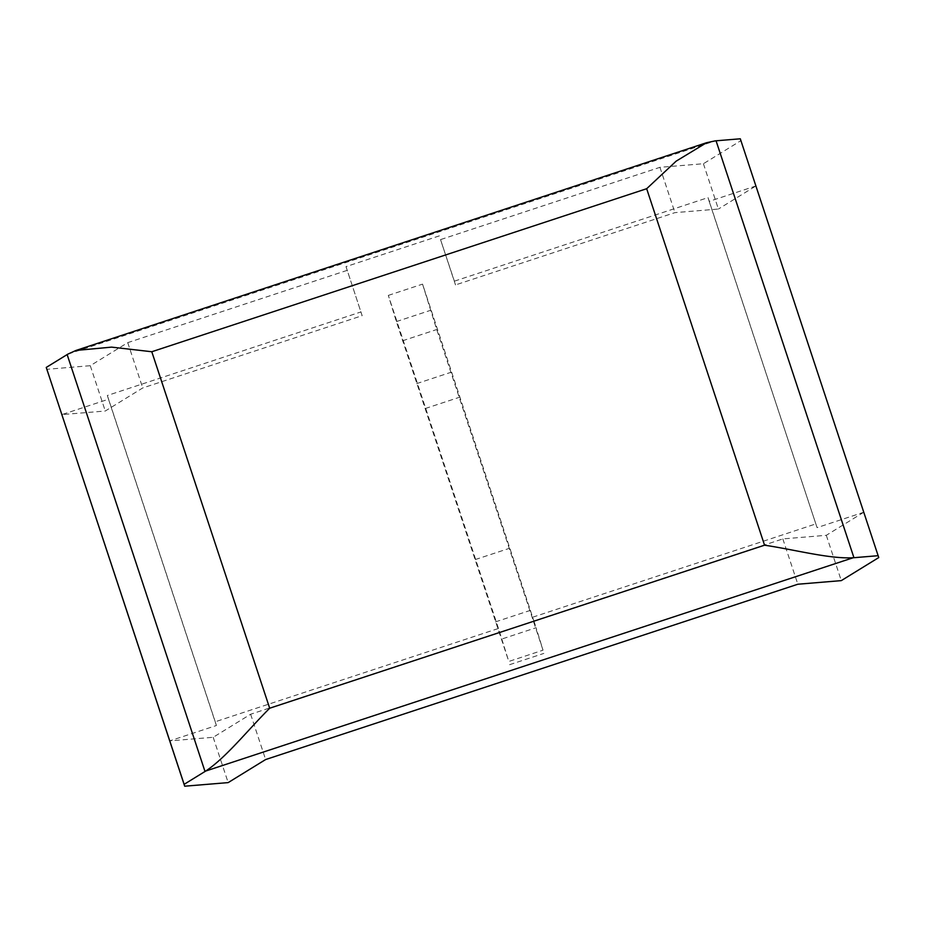 <?xml version="1.0" encoding="UTF-8"?>
<svg xmlns="http://www.w3.org/2000/svg" width="925" height="925" viewBox="0 0 925 925"><rect width="100%" height="100%" fill="white"/><g stroke="black" fill="none" stroke-linecap="round" stroke-linejoin="round"><path stroke-width="0.69" stroke-dasharray="4.62 3.47" d="M499.627 632.214L250.64 714.239L213.178 737.294L169.714 740.89L216.404 725.512L215.248 721.766L498.471 628.468L508.796 661.456L543.021 650.183L536.107 627.728L501.87 639.013M498.471 628.468L388.315 295.399L396.386 321.588L508.796 661.456M740.301 138.796L740.867 140.669L703.416 163.725L659.953 167.321L440.531 239.61L455.516 284.923L454.372 281.177L708.018 197.615L709.174 201.361L755.864 185.983L863.765 512.253L826.303 535.309L782.839 538.905L533.864 620.929L422.552 284.125L436.727 329.531L543.021 650.183M533.864 620.929L536.107 627.728M509.606 664.693L543.842 653.42M495.453 621.878L529.69 610.604M475.265 559.567L509.502 548.294M425.303 408.515L459.54 397.241M416.655 383.621L450.891 372.336M402.491 340.805L436.727 329.531M396.386 321.588L430.622 310.314M388.315 295.399L422.552 284.125M440.531 239.61L454.372 281.177M439.375 235.863L346.008 266.62L362.149 315.679L142.739 387.957L105.277 411.012L61.813 414.62L108.502 399.242L107.346 395.495L360.993 311.933M346.008 266.62L362.149 315.679M709.174 201.361L817.076 527.632L863.765 512.253L878.75 557.567M708.018 197.615L817.076 527.632M107.346 395.495L215.248 721.766M532.707 617.195L815.931 523.885M108.502 399.242L216.404 725.512M347.164 270.366L127.743 342.643L90.28 365.699L46.828 369.306M127.743 342.643L142.739 387.957M90.28 365.699L105.277 411.012M703.416 163.725L718.401 209.038L674.938 212.634L455.516 284.923M659.953 167.321L674.938 212.634M740.867 140.669L755.864 185.983L718.401 209.038M250.64 714.239L265.625 759.552M213.178 737.294L228.163 782.608M782.839 538.905L797.836 584.23M826.303 535.309L841.288 580.623M67.872 354.125L715.21 140.877"/><path stroke-width="1.39" d="M184.699 786.204L46.25 367.433L67.143 354.576A114.688 27.403 -18.3 0 1 67.872 354.125L76.023 350.436L111.578 347.129L151.792 351.743L646.668 188.712L676.163 161.147L706.538 142.727L715.21 140.877A114.688 27.403 -18.3 0 1 716.066 140.797L740.301 138.796L878.75 557.567L841.288 580.623L797.836 584.23L265.625 759.552L228.163 782.608L184.699 786.204L184.133 784.331L205.015 771.485A114.688 27.403 -18.3 0 1 205.743 771.034C226.047 757.587 247.623 730.253 269.684 708.226L764.559 545.195C795.431 549.785 828.973 558.966 853.093 557.775A114.688 27.403 -18.3 0 1 853.937 557.706L878.172 555.694M46.25 367.433L184.133 784.331M646.668 188.712L764.559 545.195M716.066 140.797L853.937 557.706M151.792 351.743L269.684 708.226M67.143 354.576L205.015 771.485M205.743 771.034L853.093 557.775M706.538 142.727L76.023 350.436"/></g></svg>
